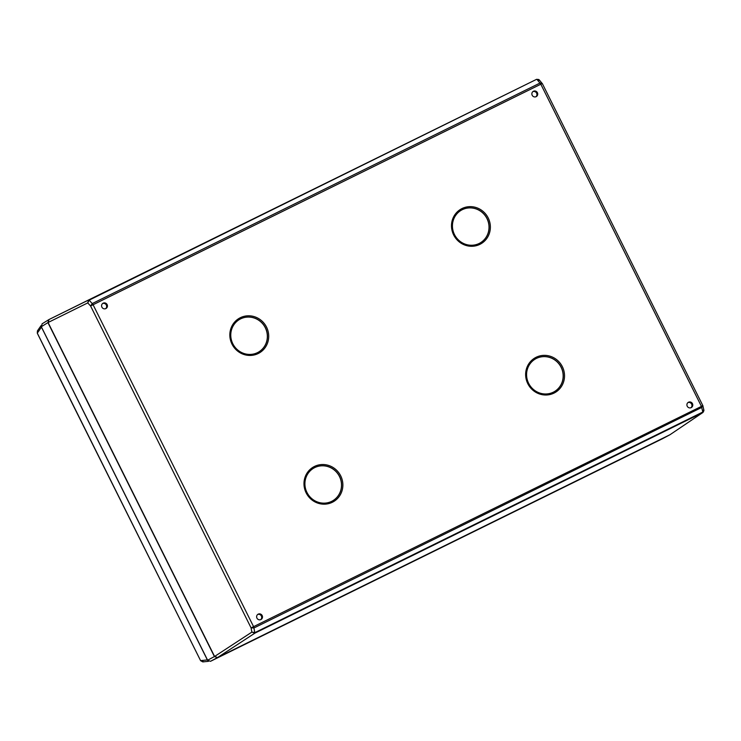 <?xml version="1.0" encoding="UTF-8"?>
<svg xmlns="http://www.w3.org/2000/svg" width="741" height="741" viewBox="0 0 741 741"><rect width="100%" height="100%" fill="white"/><g stroke="black" fill="none" stroke-linecap="round" stroke-linejoin="round"><path stroke-width="1.11" d="M266.547 327.114A20.026 19.257 60 0 0 240.343 317.704A20.026 19.257 60 0 0 231.998 344.13A20.026 19.257 60 0 0 258.201 353.54A20.026 19.257 60 0 0 266.547 327.114M232.813 343.741A18.886 18.164 -120 0 1 239.686 319.352A18.886 18.164 -120 0 1 265.417 327.689A18.886 18.164 -120 0 1 258.553 352.077A18.886 18.164 -120 0 1 232.813 343.741M239.63 319.38A18.886 18.164 -120 0 1 265.297 327.754A18.886 18.164 -120 0 1 258.489 352.105M488.208 217.947A20.026 19.257 60 0 0 462.004 208.545A20.026 19.257 60 0 0 453.659 234.962A20.026 19.257 60 0 0 479.862 244.373A20.026 19.257 60 0 0 488.208 217.947M454.483 234.573A18.886 18.164 -120 0 1 461.347 210.185A18.886 18.164 -120 0 1 487.078 218.521A18.886 18.164 -120 0 1 480.214 242.909A18.886 18.164 -120 0 1 454.483 234.573M461.291 210.212A18.886 18.164 -120 0 1 486.967 218.586A18.886 18.164 -120 0 1 480.149 242.946M527.805 383.69A20.026 19.257 -120 0 1 536.151 357.264A20.026 19.257 -120 0 1 562.363 366.675A20.026 19.257 -120 0 1 554.018 393.101A20.026 19.257 -120 0 1 527.805 383.69M561.224 367.249A18.886 18.164 60 0 0 535.493 358.913A18.886 18.164 60 0 0 528.629 383.301A18.886 18.164 60 0 0 554.361 391.637A18.886 18.164 60 0 0 561.224 367.249M306.144 492.858A20.026 19.257 -120 0 1 314.49 466.432A20.026 19.257 -120 0 1 340.703 475.842A20.026 19.257 -120 0 1 332.357 502.268A20.026 19.257 -120 0 1 306.144 492.858M339.563 476.407A18.886 18.164 60 0 0 313.832 468.071A18.886 18.164 60 0 0 306.969 492.469A18.886 18.164 60 0 0 332.7 500.805A18.886 18.164 60 0 0 339.563 476.407M554.305 391.665A18.886 18.164 60 0 0 561.113 367.314A18.886 18.164 60 0 0 535.437 358.94M332.644 500.833A18.886 18.164 60 0 0 339.452 476.482A18.886 18.164 60 0 0 313.776 468.108M687.954 402.585A3.02 2.908 -120 0 1 690.927 407.754M692.455 403.65A3.02 2.908 60 0 0 688.333 402.317A3.02 2.908 60 0 0 687.231 406.216A3.02 2.908 60 0 0 691.353 407.55A3.02 2.908 60 0 0 692.455 403.65M535.882 96.775A3.02 2.908 60 0 0 532.899 91.606M532.186 95.246A3.02 2.908 -120 0 1 533.288 91.338A3.02 2.908 -120 0 1 537.401 92.671A3.02 2.908 -120 0 1 536.308 96.58A3.02 2.908 -120 0 1 532.186 95.246M260.647 619.661A3.02 2.908 60 0 0 257.664 614.493M256.951 618.133A3.02 2.908 -120 0 1 258.053 614.224A3.02 2.908 -120 0 1 262.166 615.558A3.02 2.908 -120 0 1 261.073 619.467A3.02 2.908 -120 0 1 256.951 618.133M102.619 303.523A3.02 2.908 -120 0 1 105.602 308.691M107.121 304.588A3.02 2.908 60 0 0 103.008 303.254A3.02 2.908 60 0 0 101.906 307.154A3.02 2.908 60 0 0 106.019 308.488A3.02 2.908 60 0 0 107.121 304.588M703.913 410.671L703.005 412.422L670.012 434.708L217.558 657.536L214.594 656.47L48.091 322.511L49.036 319.519L536.604 79.315L538.753 79.5M542.227 83.529L90.578 305.968L92.329 303.523L540.078 83.011L542.227 83.529L539.198 79.833L536.604 79.315L89.198 300.133L87.734 302.912L88.735 299.892L49.026 319.519M539.504 80.417L536.632 79.306M89.189 300.142L92.921 304.421L253.7 626.895L254.885 633.138L251.866 632.11L254.95 632.592L702.811 412.024L701.44 406.383L702.727 405.447L701.82 407.402L254.061 627.914L251.079 627.877L701.431 406.392L540.661 83.909L537.058 79.565M702.811 405.54L703.904 410.181L702.783 412.552L254.904 633.129L217.558 657.536M702.959 405.855L542.255 83.418M670.012 434.708L702.755 412.561L703.635 409.616M662.611 438.653L210.5 661.315L207.536 660.259L41.264 326.762L42.209 323.78M48.86 319.621L47.915 322.613L214.418 656.563L217.382 657.628L669.975 434.726M48.767 319.677L42.024 323.882M41.088 326.29L207.915 660.805M41.329 327.318L37.3 333.144L200.598 660.657L51.74 362.46L37.282 333.163L37.439 330.866L37.309 333.144M207.174 659.935L200.589 660.639L203.543 661.704M200.561 660.657L202.821 661.908L208.564 661.296M214.594 656.47L251.866 632.11L251.079 627.877L90.578 305.968L87.734 302.912L48.091 322.511M254.95 632.592L254.885 633.138M92.338 303.523L92.921 304.421M540.078 83.011L540.661 83.909M701.81 407.402L701.431 406.392M254.061 627.914L253.7 626.895M702.811 412.024L702.783 412.552M217.382 657.628L210.5 661.315M662.491 438.718L669.827 434.81M47.915 322.613L41.264 326.762M207.536 660.259L214.418 656.563M88.753 299.883L536.604 79.315M669.883 434.772L662.556 438.681M37.439 330.866L41.014 325.688"/></g></svg>
